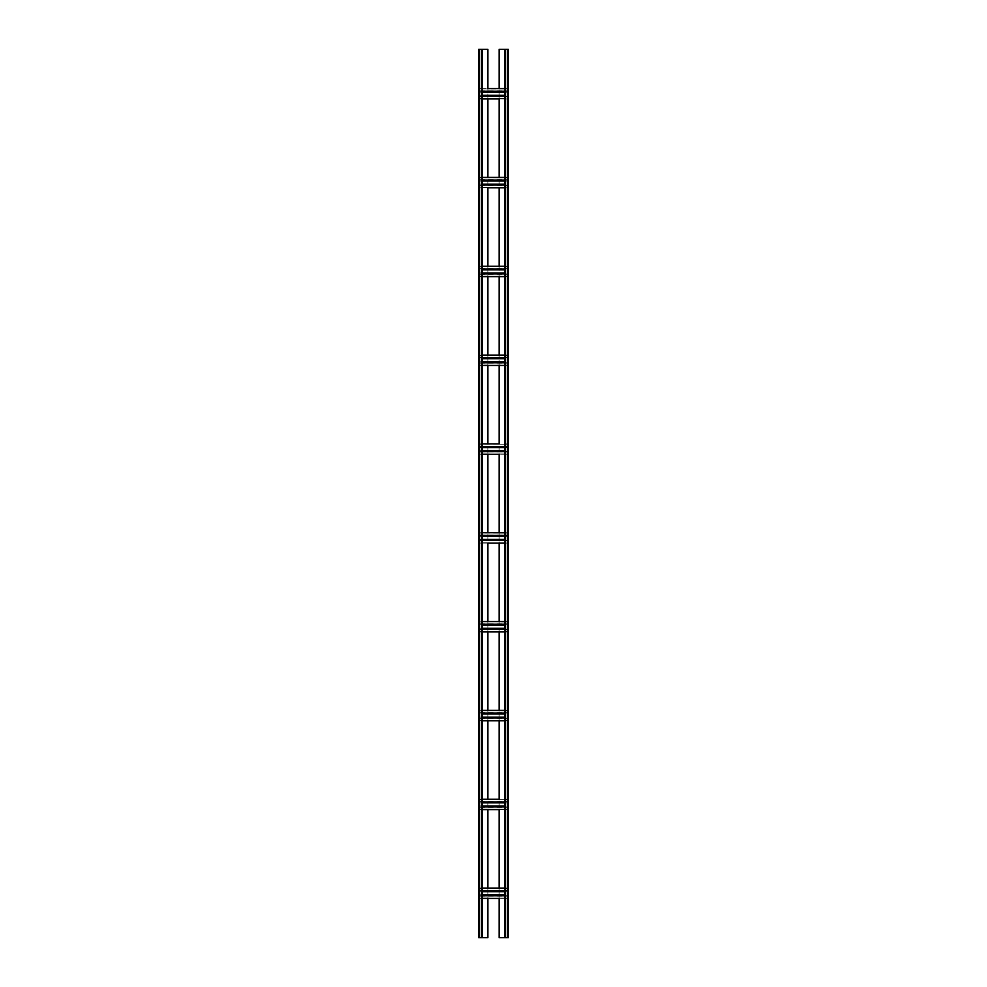 <?xml version="1.0" encoding="UTF-8"?>
<svg xmlns="http://www.w3.org/2000/svg" width="987" height="987" viewBox="0 0 987 987"><rect width="100%" height="100%" fill="white"/><g stroke="black" fill="none" stroke-linecap="round" stroke-linejoin="round"><path stroke-width="0.74" stroke-dasharray="4.93 3.7" d="M505.11 49.35L507.589 49.35L505.11 49.35L504.752 937.65L507.589 937.65L499.126 937.65L499.126 49.35L507.947 49.35L507.947 937.65L505.11 937.65L505.11 49.35M508.305 49.35L507.589 49.35L507.589 937.65L508.305 937.65L508.305 49.35M504.752 49.35L504.752 937.65M508.305 934.689L507.947 925.806L508.305 934.689M508.305 919.884L507.947 911.001L508.305 919.884M508.305 905.079L507.947 896.196L508.305 905.079M508.305 890.274L507.947 881.391L508.305 890.274M508.305 875.469L507.947 866.586L508.305 875.469M508.305 860.664L507.947 851.781L508.305 860.664M508.305 845.859L507.947 836.976L508.305 845.859M508.305 831.054L507.947 822.171L508.305 831.054M508.305 816.249L507.947 807.366L508.305 816.249M508.305 801.444L507.947 792.561L508.305 801.444M508.305 786.639L507.947 777.756L508.305 786.639M508.305 771.834L507.947 762.951L508.305 771.834M508.305 757.029L507.947 748.146L508.305 757.029M508.305 742.224L507.947 733.341L508.305 742.224M508.305 727.419L507.947 718.536L508.305 727.419M508.305 712.614L507.947 703.731L508.305 712.614M508.305 697.809L507.947 688.926L508.305 697.809M508.305 683.004L507.947 674.121L508.305 683.004M508.305 668.199L507.947 659.316L508.305 668.199M508.305 653.394L507.947 644.511L508.305 653.394M508.305 638.589L507.947 629.706L508.305 638.589M508.305 623.784L507.947 614.901L508.305 623.784M508.305 608.979L507.947 600.096L508.305 608.979M508.305 594.174L507.947 585.291L508.305 594.174M508.305 579.369L507.947 570.486L508.305 579.369M508.305 564.564L507.947 555.681L508.305 564.564M508.305 549.759L507.947 540.876L508.305 549.759M508.305 534.954L507.947 526.071L508.305 534.954M508.305 520.149L507.947 511.266L508.305 520.149M508.305 505.344L507.947 496.461L508.305 505.344M508.305 490.539L507.947 481.656L508.305 490.539M508.305 475.734L507.947 466.851L508.305 475.734M508.305 460.929L507.947 452.046L508.305 460.929M508.305 446.124L507.947 437.241L508.305 446.124M508.305 431.319L507.947 422.436L508.305 431.319M508.305 416.514L507.947 407.631L508.305 416.514M508.305 401.709L507.947 392.826L508.305 401.709M508.305 386.904L507.947 378.021L508.305 386.904M508.305 372.099L507.947 363.216L508.305 372.099M508.305 357.294L507.947 348.411L508.305 357.294M508.305 342.489L507.947 333.606L508.305 342.489M508.305 327.684L507.947 318.801L508.305 327.684M508.305 312.879L507.947 303.996L508.305 312.879M508.305 298.074L507.947 289.191L508.305 298.074M508.305 283.269L507.947 274.386L508.305 283.269M508.305 268.464L507.947 259.581L508.305 268.464M508.305 253.659L507.947 244.776L508.305 253.659M508.305 238.854L507.947 229.971L508.305 238.854M508.305 224.049L507.947 215.166L508.305 224.049M508.305 209.244L507.947 200.361L508.305 209.244M508.305 194.439L507.947 185.556L508.305 194.439M508.305 179.634L507.947 170.751L508.305 179.634M508.305 164.829L507.947 155.946L508.305 164.829M508.305 150.024L507.947 141.141L508.305 150.024M508.305 135.219L507.947 126.336L508.305 135.219M508.305 120.414L507.947 111.531L508.305 120.414M508.305 105.609L507.947 96.726L508.305 105.609M508.305 90.804L507.947 81.921L508.305 90.804M508.305 75.999L507.947 67.116L508.305 75.999M508.305 61.194L507.947 52.311L508.305 61.194M482.248 95.307L479.645 95.307L479.645 92.223L479.645 98.947L482.248 98.947L479.645 98.947L479.645 95.307L487.874 95.307L487.874 88.941L499.126 88.583L479.645 88.583L479.645 92.223L507.355 92.223L507.355 95.307L507.355 88.583L507.355 92.223L504.752 92.223M482.248 92.223L479.645 92.223L479.645 88.941L507.355 88.941L499.126 88.941L499.126 98.589L507.355 98.589L507.355 95.307L507.355 98.947L479.645 98.589L499.126 98.947L487.874 98.947L487.874 95.307L504.752 95.307M482.248 181.053L479.645 181.053L479.645 184.137L479.645 177.771L507.355 177.771L499.126 177.771L499.126 184.137L487.874 184.137L487.874 187.419L479.645 187.419L479.645 184.137L487.874 184.137L487.874 177.771L499.126 177.413L479.645 177.413L479.645 181.053L507.355 181.053L507.355 184.137L507.355 177.413L507.355 181.053L504.752 181.053M504.752 184.137L499.126 184.137L499.126 187.419L507.355 187.419L507.355 184.137L507.355 187.777L479.645 187.777L482.248 187.777L479.645 187.777L479.645 185.112L482.248 185.112M499.126 187.777L487.874 187.419L499.126 187.777M482.248 269.883L487.874 269.883L487.874 266.243L479.645 266.243L479.645 272.967L487.874 272.967L487.874 276.249L479.645 276.249L479.645 266.601L507.355 266.243L507.355 272.967L507.355 266.243L504.752 266.243M482.248 266.243L507.355 266.601L499.126 266.601L499.126 269.883L504.752 269.883M504.752 272.967L499.126 272.967L499.126 269.883L487.874 269.883L487.874 272.967L499.126 272.967L499.126 276.249L507.355 276.249L507.355 272.967L507.355 276.607L482.248 276.607M487.874 276.607L499.126 276.249L479.645 276.607L479.645 273.942L482.248 273.942M482.248 358.713L487.874 358.713L487.874 355.073L479.645 355.073L479.645 361.797L487.874 361.797L487.874 365.079L479.645 365.079L479.645 355.431L507.355 355.073L507.355 361.797L507.355 355.073L504.752 355.073M482.248 355.073L507.355 355.431L499.126 355.431L499.126 358.713L504.752 358.713M504.752 361.797L499.126 361.797L499.126 358.713L487.874 358.713L487.874 361.797L499.126 361.797L499.126 365.079L507.355 365.079L507.355 361.797L507.355 365.437L482.248 365.437M487.874 365.437L499.126 365.079L479.645 365.437L479.645 362.772L482.248 362.772M482.248 447.543L479.645 447.543L479.645 450.627L479.645 444.261L507.355 444.261L499.126 444.261L499.126 450.627L487.874 450.627L487.874 453.909L479.645 453.909L479.645 450.627L487.874 450.627L487.874 444.261L499.126 443.903L479.645 443.903L479.645 447.543L507.355 447.543L507.355 450.627L507.355 443.903L507.355 447.543L504.752 447.543M504.752 450.627L499.126 450.627L499.126 453.909L507.355 453.909L507.355 450.627L507.355 454.267L479.645 454.267L482.248 454.267L479.645 454.267L479.645 451.602L482.248 451.602M499.126 454.267L487.874 453.909L499.126 454.267M482.248 536.373L479.645 536.373L479.645 539.457L479.645 533.091L507.355 533.091L499.126 533.091L499.126 539.457L487.874 539.457L487.874 542.739L479.645 542.739L479.645 539.457L487.874 539.457L487.874 533.091L499.126 532.733L479.645 532.733L479.645 536.373L507.355 536.373L507.355 539.457L507.355 532.733L507.355 536.373L504.752 536.373M504.752 539.457L499.126 539.457L499.126 542.739L507.355 542.739L507.355 539.457L507.355 543.097L479.645 543.097L482.248 543.097L479.645 543.097L479.645 540.432L482.248 540.432M499.126 543.097L487.874 542.739L499.126 543.097M482.248 625.203L487.874 625.203L487.874 621.563L479.645 621.563L479.645 628.287L487.874 628.287L487.874 631.569L479.645 631.569L479.645 621.921L507.355 621.563L507.355 628.287L507.355 621.563L504.752 621.563M482.248 621.563L507.355 621.921L499.126 621.921L499.126 625.203L504.752 625.203M504.752 628.287L499.126 628.287L499.126 625.203L487.874 625.203L487.874 628.287L499.126 628.287L499.126 631.569L507.355 631.569L507.355 628.287L507.355 631.927L482.248 631.927M487.874 631.927L499.126 631.569L479.645 631.927L479.645 629.262L482.248 629.262M482.248 714.033L487.874 714.033L487.874 710.393L479.645 710.393L479.645 717.117L487.874 717.117L487.874 720.399L479.645 720.399L479.645 710.751L507.355 710.393L507.355 717.117L507.355 710.393L504.752 710.393M482.248 710.393L507.355 710.751L499.126 710.751L499.126 714.033L504.752 714.033M504.752 717.117L499.126 717.117L499.126 714.033L487.874 714.033L487.874 717.117L499.126 717.117L499.126 720.399L507.355 720.399L507.355 717.117L507.355 720.757L482.248 720.757M487.874 720.757L499.126 720.399L479.645 720.757L479.645 718.092L482.248 718.092M482.248 802.863L479.645 802.863L479.645 805.947L479.645 799.581L507.355 799.581L499.126 799.581L499.126 805.947L487.874 805.947L487.874 809.229L479.645 809.229L479.645 805.947L487.874 805.947L487.874 799.581L499.126 799.223L479.645 799.223L479.645 802.863L507.355 802.863L507.355 805.947L507.355 799.223L507.355 802.863L504.752 802.863M504.752 805.947L499.126 805.947L499.126 809.229L507.355 809.229L507.355 805.947L507.355 809.587L479.645 809.587L482.248 809.587L479.645 809.587L479.645 806.922L482.248 806.922M499.126 809.587L487.874 809.229L499.126 809.587M482.248 891.693L479.645 891.693L479.645 894.777L479.645 888.411L507.355 888.411L499.126 888.411L499.126 894.777L487.874 894.777L487.874 898.059L479.645 898.059L479.645 894.777L487.874 894.777L487.874 888.411L499.126 888.053L479.645 888.053L479.645 891.693L507.355 891.693L507.355 894.777L507.355 888.053L507.355 891.693L504.752 891.693M504.752 894.777L499.126 894.777L499.126 898.059L507.355 898.059L507.355 894.777L507.355 898.417L479.645 898.417L482.248 898.417L479.645 898.417L479.645 895.752L482.248 895.752M499.126 898.417L487.874 898.059L499.126 898.417M504.752 88.583L507.355 88.583L504.752 88.583M504.752 898.417L507.355 898.417L504.752 898.417M504.752 888.053L507.355 888.053L504.752 888.053M504.752 809.587L507.355 809.587L504.752 809.587M504.752 799.223L507.355 799.223L504.752 799.223M499.126 720.757L504.752 720.757M499.126 631.927L504.752 631.927M504.752 543.097L507.355 543.097L504.752 543.097M504.752 532.733L507.355 532.733L504.752 532.733M504.752 454.267L507.355 454.267L504.752 454.267M504.752 443.903L507.355 443.903L504.752 443.903M499.126 365.437L504.752 365.437M499.126 276.607L504.752 276.607M504.752 187.777L507.355 187.777L504.752 187.777M504.752 177.413L507.355 177.413L504.752 177.413M504.752 98.947L507.355 98.947L504.752 98.947M482.248 177.413L479.645 177.413L482.248 177.413M482.248 443.903L479.645 443.903L482.248 443.903M482.248 532.733L479.645 532.733L482.248 532.733M482.248 799.223L479.645 799.223L482.248 799.223M482.248 888.053L479.645 888.053L482.248 888.053M482.248 937.65L479.411 937.65L482.248 937.65L482.248 49.35L479.411 49.35L487.874 49.35L487.874 937.65L478.695 937.65L478.695 49.35L482.248 49.35M482.248 88.583L479.645 88.583L482.248 88.583M481.89 49.35L481.89 937.65L481.89 49.35M479.053 49.35L479.053 937.65L479.053 49.35M479.053 934.689L478.695 925.806L479.053 934.689M479.053 919.884L478.695 911.001L479.053 919.884M479.053 905.079L478.695 896.196L479.053 905.079M479.053 890.274L478.695 881.391L479.053 890.274M479.053 875.469L478.695 866.586L479.053 875.469M479.053 860.664L478.695 851.781L479.053 860.664M479.053 845.859L478.695 836.976L479.053 845.859M479.053 831.054L478.695 822.171L479.053 831.054M479.053 816.249L478.695 807.366L479.053 816.249M479.053 801.444L478.695 792.561L479.053 801.444M479.053 786.639L478.695 777.756L479.053 786.639M479.053 771.834L478.695 762.951L479.053 771.834M479.053 757.029L478.695 748.146L479.053 757.029M479.053 742.224L478.695 733.341L479.053 742.224M479.053 727.419L478.695 718.536L479.053 727.419M479.053 712.614L478.695 703.731L479.053 712.614M479.053 697.809L478.695 688.926L479.053 697.809M479.053 683.004L478.695 674.121L479.053 683.004M479.053 668.199L478.695 659.316L479.053 668.199M479.053 653.394L478.695 644.511L479.053 653.394M479.053 638.589L478.695 629.706L479.053 638.589M479.053 623.784L478.695 614.901L479.053 623.784M479.053 608.979L478.695 600.096L479.053 608.979M479.053 594.174L478.695 585.291L479.053 594.174M479.053 579.369L478.695 570.486L479.053 579.369M479.053 564.564L478.695 555.681L479.053 564.564M479.053 549.759L478.695 540.876L479.053 549.759M479.053 534.954L478.695 526.071L479.053 534.954M479.053 520.149L478.695 511.266L479.053 520.149M479.053 505.344L478.695 496.461L479.053 505.344M479.053 490.539L478.695 481.656L479.053 490.539M479.053 475.734L478.695 466.851L479.053 475.734M479.053 460.929L478.695 452.046L479.053 460.929M479.053 446.124L478.695 437.241L479.053 446.124M479.053 431.319L478.695 422.436L479.053 431.319M479.053 416.514L478.695 407.631L479.053 416.514M479.053 401.709L478.695 392.826L479.053 401.709M479.053 386.904L478.695 378.021L479.053 386.904M479.053 372.099L478.695 363.216L479.053 372.099M479.053 357.294L478.695 348.411L479.053 357.294M479.053 342.489L478.695 333.606L479.053 342.489M479.053 327.684L478.695 318.801L479.053 327.684M479.053 312.879L478.695 303.996L479.053 312.879M479.053 298.074L478.695 289.191L479.053 298.074M479.053 283.269L478.695 274.386L479.053 283.269M479.053 268.464L478.695 259.581L479.053 268.464M479.053 253.659L478.695 244.776L479.053 253.659M479.053 238.854L478.695 229.971L479.053 238.854M479.053 224.049L478.695 215.166L479.053 224.049M479.053 209.244L478.695 200.361L479.053 209.244M479.053 194.439L478.695 185.556L479.053 194.439M479.053 179.634L478.695 170.751L479.053 179.634M479.053 164.829L478.695 155.946L479.053 164.829M479.053 150.024L478.695 141.141L479.053 150.024M479.053 135.219L478.695 126.336L479.053 135.219M479.053 120.414L478.695 111.531L479.053 120.414M479.053 105.609L478.695 96.726L479.053 105.609M479.053 90.804L478.695 81.921L479.053 90.804M479.053 75.999L478.695 67.116L479.053 75.999M479.053 61.194L478.695 52.311L479.053 61.194M482.248 894.777L479.645 894.777L479.645 895.752M504.752 895.752L507.355 895.752M479.645 890.718L482.248 890.718M504.752 890.718L507.355 890.718M479.645 890.36L507.355 890.36M479.645 896.11L507.355 896.11M482.248 805.947L479.645 805.947L479.645 806.922M504.752 806.922L507.355 806.922M479.645 801.888L482.248 801.888M504.752 801.888L507.355 801.888M479.645 801.53L507.355 801.53M479.645 807.28L507.355 807.28M482.248 717.117L479.645 717.117L479.645 718.092M504.752 718.092L507.355 718.092M479.645 713.058L482.248 713.058M504.752 713.058L507.355 713.058M487.874 710.393L499.126 710.393M479.645 712.7L507.355 712.7M479.645 718.45L507.355 718.45M482.248 628.287L479.645 628.287L479.645 629.262M504.752 629.262L507.355 629.262M479.645 624.228L482.248 624.228M504.752 624.228L507.355 624.228M487.874 621.563L499.126 621.563M479.645 623.87L507.355 623.87M479.645 629.62L507.355 629.62M482.248 539.457L479.645 539.457L479.645 540.432M504.752 540.432L507.355 540.432M479.645 535.398L482.248 535.398M504.752 535.398L507.355 535.398M479.645 535.04L507.355 535.04M479.645 540.79L507.355 540.79M482.248 450.627L479.645 450.627L479.645 451.602M504.752 451.602L507.355 451.602M479.645 446.568L482.248 446.568M504.752 446.568L507.355 446.568M479.645 446.21L507.355 446.21M479.645 451.96L507.355 451.96M482.248 361.797L479.645 361.797L479.645 362.772M504.752 362.772L507.355 362.772M479.645 357.738L482.248 357.738M504.752 357.738L507.355 357.738M487.874 355.073L499.126 355.073M479.645 357.38L507.355 357.38M479.645 363.13L507.355 363.13M482.248 272.967L479.645 272.967L479.645 273.942M504.752 273.942L507.355 273.942M479.645 268.908L482.248 268.908M504.752 268.908L507.355 268.908M487.874 266.243L499.126 266.243M479.645 268.55L507.355 268.55M479.645 274.3L507.355 274.3M482.248 184.137L479.645 184.137L479.645 185.112M504.752 185.112L507.355 185.112M479.645 180.078L482.248 180.078M504.752 180.078L507.355 180.078M479.645 179.72L507.355 179.72M479.645 185.47L507.355 185.47M479.645 96.64L507.355 96.64M479.645 90.89L507.355 90.89M479.645 91.248L482.248 91.248M504.752 91.248L507.355 91.248M479.645 96.282L482.248 96.282M504.752 96.282L507.355 96.282M507.947 49.35L507.947 937.65L507.947 49.35M479.411 49.35L479.411 937.65M481.533 49.35L481.533 937.65M507.589 49.35L507.589 937.65M505.467 49.35L505.467 937.65"/><path stroke-width="1.48" d="M504.752 937.65L499.126 937.65L499.126 898.417L482.248 898.417L487.874 898.417L487.874 937.65L478.695 937.65L478.695 49.35L487.874 49.35L487.874 88.583L504.752 88.583L499.126 88.583L499.126 49.35L508.305 49.35L508.305 937.65L504.752 937.65L504.752 49.35M499.126 98.947L499.126 177.413L504.752 177.413L482.248 177.413L487.874 177.413L487.874 98.947L482.248 98.947L499.126 98.947M487.874 266.243L487.874 187.777L504.752 187.777L499.126 187.777L499.126 266.243M499.126 276.607L499.126 355.073M499.126 365.437L499.126 443.903L482.248 443.903L487.874 443.903L487.874 365.437M499.126 454.267L499.126 532.733L504.752 532.733L482.248 532.733L487.874 532.733L487.874 454.267L482.248 454.267L499.126 454.267M487.874 621.563L487.874 543.097L504.752 543.097L499.126 543.097L499.126 621.563M499.126 631.927L499.126 710.393M499.126 720.757L499.126 799.223L482.248 799.223L487.874 799.223L487.874 720.757M499.126 809.587L499.126 888.053L504.752 888.053L482.248 888.053L487.874 888.053L487.874 809.587L482.248 809.587L499.126 809.587M487.874 276.607L487.874 355.073M487.874 631.927L487.874 710.393M482.248 49.35L482.248 937.65M482.248 895.752L504.752 895.752M482.248 890.718L504.752 890.718M482.248 806.922L504.752 806.922M482.248 801.888L504.752 801.888M482.248 720.757L504.752 720.757M482.248 718.092L504.752 718.092M482.248 713.058L504.752 713.058M482.248 710.393L504.752 710.393M482.248 631.927L504.752 631.927M482.248 629.262L504.752 629.262M482.248 624.228L504.752 624.228M482.248 621.563L504.752 621.563M482.248 540.432L504.752 540.432M482.248 535.398L504.752 535.398M482.248 451.602L504.752 451.602M482.248 446.568L504.752 446.568M482.248 365.437L504.752 365.437M482.248 362.772L504.752 362.772M482.248 357.738L504.752 357.738M482.248 355.073L504.752 355.073M482.248 276.607L504.752 276.607M482.248 273.942L504.752 273.942M482.248 268.908L504.752 268.908M482.248 266.243L504.752 266.243M482.248 185.112L504.752 185.112M482.248 180.078L504.752 180.078M482.248 91.248L504.752 91.248M482.248 96.282L504.752 96.282M505.467 49.35L505.467 937.65M507.589 49.35L507.589 937.65M479.411 49.35L479.411 937.65M481.533 49.35L481.533 937.65M482.248 894.777L504.752 894.777M482.248 891.693L504.752 891.693M482.248 805.947L504.752 805.947M482.248 802.863L504.752 802.863M482.248 717.117L504.752 717.117M482.248 714.033L504.752 714.033M482.248 628.287L504.752 628.287M482.248 625.203L504.752 625.203M482.248 539.457L504.752 539.457M482.248 536.373L504.752 536.373M482.248 450.627L504.752 450.627M482.248 447.543L504.752 447.543M482.248 361.797L504.752 361.797M482.248 358.713L504.752 358.713M482.248 272.967L504.752 272.967M482.248 269.883L504.752 269.883M482.248 184.137L504.752 184.137M482.248 181.053L504.752 181.053M482.248 92.223L504.752 92.223M482.248 95.307L504.752 95.307"/></g></svg>
